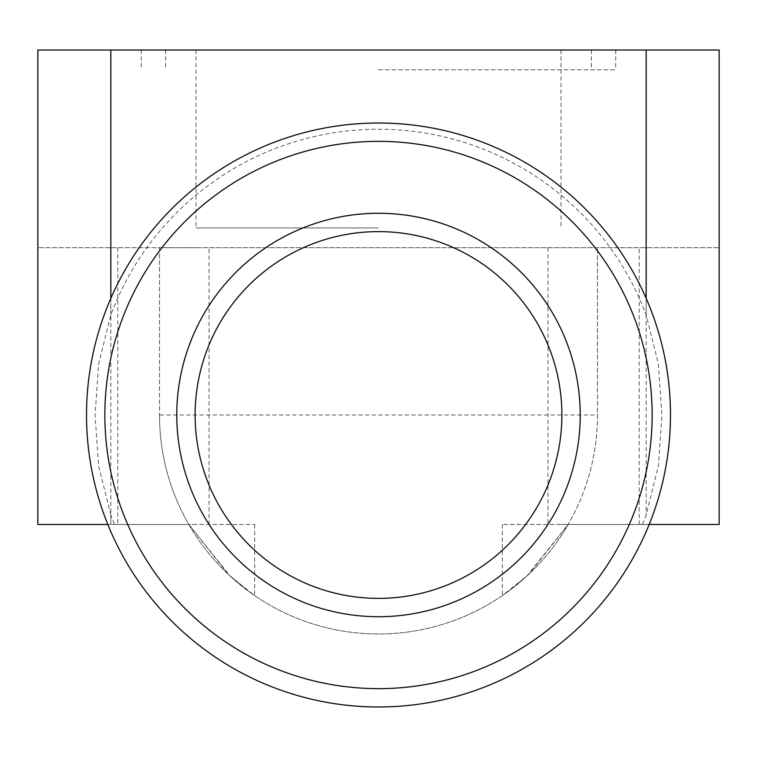 <?xml version="1.0" encoding="UTF-8"?>
<svg xmlns="http://www.w3.org/2000/svg" width="757" height="757" viewBox="0 0 757 757"><rect width="100%" height="100%" fill="white"/><g stroke="black" fill="none" stroke-linecap="round" stroke-linejoin="round"><path stroke-width="0.57" stroke-dasharray="3.79 2.84" d="M86.516 414.997A291.984 291.984 0 0 0 378.5 706.981A291.984 291.984 0 0 0 670.484 414.997A291.984 291.984 0 0 0 378.5 123.013A291.984 291.984 0 0 0 86.516 414.997A291.984 291.984 0 0 0 378.5 706.981A291.984 291.984 0 0 0 670.484 414.997M110.844 515.072L98.618 465.867L95.06 414.997L98.628 364.089L110.844 314.921A285.749 285.749 0 0 1 646.156 314.921L658.382 364.126L661.94 414.997L658.372 465.905L646.156 515.072A285.749 285.749 0 0 1 642.438 524.497L502.326 524.497L568.147 524.497L529.048 574.033L510.057 590.072L502.326 595.617L526.626 576.295L568.147 524.487A218.991 218.991 0 0 1 188.853 524.497L254.674 524.497L188.853 524.497L230.374 576.295L254.674 595.617L246.943 590.072L227.952 574.033L188.853 524.487L114.562 524.497A285.749 285.749 0 0 1 110.844 515.072L110.844 524.497L114.562 524.497M561.883 414.997A183.383 183.383 0 0 1 378.5 598.38A183.383 183.383 0 0 1 195.117 414.997A183.383 183.383 0 0 1 378.5 231.614A183.383 183.383 0 0 1 561.883 414.997M131.169 50.019L209.055 50.019L131.169 50.019M195.694 524.497L117.808 524.497L195.694 524.497M195.694 247.719L117.808 247.719L195.694 247.719M625.831 50.019L547.945 50.019L625.831 50.019M561.306 247.719L639.192 247.719L561.306 247.719M561.306 524.497L639.192 524.497L561.306 524.497M378.5 69.786L615.734 69.786L378.5 69.786M378.5 50.019L615.734 50.019L378.5 50.019M378.5 227.942L196.006 227.942L378.5 227.942M110.844 50.019L719.15 50.019L719.15 524.497L568.147 524.497A218.991 218.991 0 0 0 597.491 414.997L597.491 247.719L597.491 414.997A218.991 218.991 0 0 1 378.5 633.988A218.991 218.991 0 0 1 159.509 414.997A218.991 218.991 0 0 0 188.853 524.497L37.85 524.497L37.85 247.719L110.844 247.719L37.85 247.719L37.85 50.019L110.844 50.019L110.844 524.497L107.825 524.497M642.438 524.497L649.175 524.497M159.509 247.719L159.509 414.997L159.509 247.719L110.844 247.719L646.156 247.719L159.509 247.719M646.156 50.019L646.156 247.719L719.15 247.719L646.156 247.719L646.156 515.072M629.285 524.497A273.646 273.646 0 0 1 127.715 524.497M378.5 633.988A218.991 218.991 0 0 1 159.509 414.997L597.491 414.997A218.991 218.991 0 0 1 378.5 633.988M646.156 298.305L646.156 314.921M110.844 298.305L110.844 314.921M502.326 524.497L502.326 595.617M117.808 247.719L117.808 524.497M209.055 524.497L209.055 247.719M639.192 524.497L639.192 247.719M547.945 247.719L547.945 524.497M165.594 50.019L165.594 69.786M615.734 50.019L615.734 69.786M196.006 50.019L196.006 227.942M560.994 50.019L560.994 227.942M141.266 50.019L141.266 69.786M591.406 50.019L591.406 69.786M254.674 524.497L254.674 595.617"/><path stroke-width="1.14" d="M670.484 414.997A291.984 291.984 0 0 1 378.5 706.981A291.984 291.984 0 0 1 86.516 414.997A291.984 291.984 0 0 1 378.5 123.013A291.984 291.984 0 0 1 670.484 414.997M378.5 141.351A273.646 273.646 0 0 0 104.854 414.997A273.646 273.646 0 0 0 378.5 688.643A273.646 273.646 0 0 0 652.146 414.997A273.646 273.646 0 0 0 378.5 141.351M561.883 414.997A183.383 183.383 0 0 1 378.5 598.38A183.383 183.383 0 0 1 195.117 414.997A183.383 183.383 0 0 1 378.5 231.614A183.383 183.383 0 0 1 561.883 414.997M378.5 616.718A201.722 201.722 0 0 1 176.778 414.997A201.722 201.722 0 0 1 378.5 213.275A201.722 201.722 0 0 1 580.222 414.997A201.722 201.722 0 0 1 378.5 616.718M649.175 524.497L719.15 524.497L719.15 50.019L646.156 50.019L646.156 298.305M646.156 50.019L37.85 50.019L37.85 524.497L107.825 524.497M110.844 50.019L110.844 298.305"/></g></svg>
